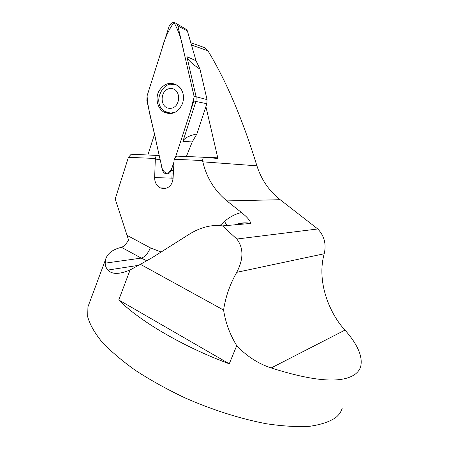 <?xml version="1.0" encoding="UTF-8"?>
<svg xmlns="http://www.w3.org/2000/svg" width="449" height="449" viewBox="0 0 449 449"><rect width="100%" height="100%" fill="white"/><g stroke="black" fill="none" stroke-linecap="round" stroke-linejoin="round"><path stroke-width="0.67" d="M236.724 345.64L229.265 363.797C183.113 346.78 139.443 320.968 118.755 299.966L130.12 269.928L140.425 264.321L223.591 310.057C225.566 322.758 229.944 334.617 236.724 345.64C246.731 356.265 258.22 363.701 271.196 367.95C313.542 381.442 341.392 383.631 354.749 374.517C357.78 372.35 359.761 369.69 360.693 366.524C362.938 356.646 357.707 344.506 344.995 330.099C330.644 314.945 316.085 282.791 324.223 253.747C326.445 244.11 324.301 235.848 317.791 228.968L278.077 198.071C268.12 189.517 261.065 178.769 256.918 165.827C242.645 119.406 226.307 81.05 207.915 50.759L204.301 47.51L190.814 42.745M88.851 304.411L87.965 306.802L87.65 316.685C89.705 324.223 94.385 332.541 101.698 341.633C110.544 351.039 121.814 360.648 135.514 370.442C150.432 380.14 166.848 389.255 184.752 397.78C212.197 409.875 240.619 418.889 266.229 423.727C282.617 426.18 297.07 427.044 309.591 426.309C320.76 424.72 329.465 421.824 335.7 417.626C338.922 414.983 341.066 411.929 342.138 408.467M159.227 155.517L131.187 154.237L128.42 157.307L115.202 198.974L128.577 240.058C126.141 244.149 123.767 246.563 121.455 247.309C112.75 249.414 107.485 253.382 105.661 259.208L105.189 263.142C105.234 265.808 106.149 268.115 107.945 270.051C111.953 274.53 119.344 274.485 130.12 269.928M229.265 363.797L118.755 299.966M140.425 264.321L152.25 257.636L189.489 234.081C200.765 227.16 211.771 224.427 222.502 225.892L250.233 223.501C245.188 222.637 240.294 223.058 235.545 224.769M219.915 225.589L224.534 221.43C229.478 217.007 235.136 214.044 241.495 212.534L226.919 200.905C214.684 190.876 206.658 177.855 202.836 161.831L202.538 160.518L203.302 157.229L217.619 158.452L217.759 157.818L205.9 106.609M241.495 212.534C247.36 217.204 250.396 220.824 250.609 223.383L250.233 223.501M222.502 225.892L236.814 239.025L317.791 228.968M236.814 239.025C243.65 247.938 243.622 259.045 236.741 272.335C229.91 284.391 225.527 296.963 223.591 310.057M147.878 154.927L154.478 134.38M191.072 43.632L192.279 47.768M199.002 45.641L204.301 47.51M203.302 157.229L176.844 156.134L174.145 159.288L202.538 160.518L174.145 159.288L173.056 178.579C172.276 184.691 169.222 188.052 163.891 188.659L160.495 187.951C156.611 185.937 154.664 182.479 154.652 177.579L155.343 158.475L128.42 157.307L155.343 158.475L156.28 155.281M147.889 154.916L159.199 155.388M173 172.871L172.859 180.262M191.785 156.74L217.759 157.818M160.119 159.49L155.5 159.159M172.377 182.036L171.883 178.13L172.124 172.977M164.732 188.602L162.746 188.591M175.452 112.115L170.569 113.131L164.873 111.425C150.286 103.074 164.665 75.791 178.354 86.202L180.285 87.914M169.868 108.349C158.968 108.282 159.878 88.408 170.788 88.526C181.8 88.447 180.852 108.63 169.868 108.349M186.374 156.527L192.211 141.963L196.915 133.914L206.849 103.725L207.045 99.611L199.985 69.157L196.05 60.744L187.379 30.93L186.655 29.612L185.207 28.764M199.985 69.157C192.093 63.994 187.721 59.829 186.879 56.664L196.162 96.922L195.949 101.407L182.906 141.323C184.039 138.253 188.709 135.783 196.915 133.914M186.655 29.612L176.827 23.859C173.707 21.49 171.142 22.298 169.133 26.283L147.081 95.862L146.868 100.537L162.493 170.042C162.993 171.973 164.087 173.213 165.771 173.763C168.274 174.223 170.076 173.129 171.164 170.474L173.808 162.375M175.233 158.014L193.839 101.008L194.069 96.209L177.888 26.003L187.379 30.93M176.827 23.859L177.888 26.003M182.664 103.124C184.494 96.451 183.22 90.866 178.848 86.36C171.265 81.168 164.648 82.695 158.985 90.934C154.81 98.662 157.683 109.371 164.839 112.564C172.859 115.129 178.797 111.981 182.664 103.124M173.808 162.386C172.713 167.208 170.614 171.035 167.516 173.858C163.632 172.293 161.483 168.908 161.068 163.705L156.477 143.282C153.547 127.364 147.99 111.829 147.081 95.862L161.5 50.361C164.239 39.607 168.381 30.302 173.937 22.45C178.466 30.493 181.665 39.849 183.54 50.535L194.181 96.804L190.135 112.357L175.239 158.009M146.941 260.83L141.233 258.113L105.189 263.142M280.092 199.71L226.919 200.905M271.196 367.95L344.995 330.099M236.741 272.335L324.223 253.747M191.656 45.091L207.915 50.759M202.836 161.831L256.918 165.827M127.364 235.506L150.376 247.87L161.112 252.029M224.534 221.43L226.936 225.51M172.753 178.169L154.652 177.579M150.376 247.87C147.873 253.651 144.825 257.064 141.233 258.113L121.455 247.309M192.211 141.963L182.906 141.323M193.839 101.008L206.849 103.725M171.164 170.474L173.432 170.446M207.045 99.611L194.069 96.209M186.879 56.664L196.05 60.744M170.272 113.603L167 112.665L165.075 111.548M170.497 84.21L176.081 84.429M177.355 85.332L177.855 85.529M172.321 113.311L170.508 113.131M105.661 259.208L87.965 306.802M107.945 270.051L138.954 265.28M235.254 224.792C240.249 222.794 245.362 222.322 250.609 223.383M160.495 187.951L166.972 188.013M167 112.665L164.839 112.564"/></g></svg>
